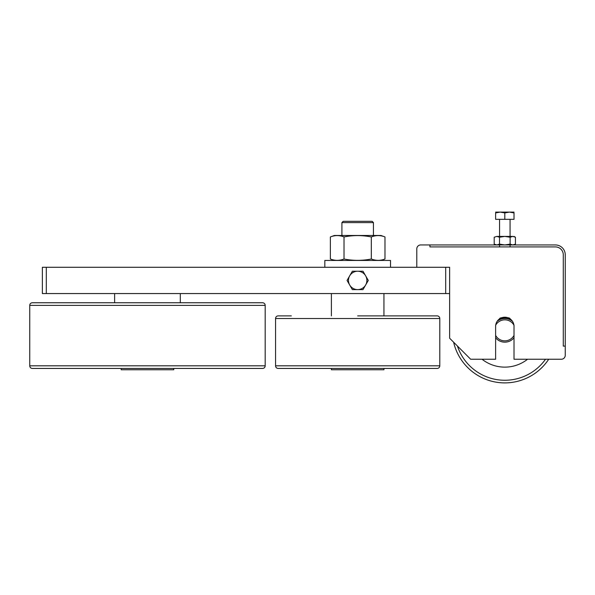 <?xml version="1.0" encoding="UTF-8"?>
<svg xmlns="http://www.w3.org/2000/svg" width="595" height="595" viewBox="0 0 595 595"><rect width="100%" height="100%" fill="white"/><g stroke="black" fill="none" stroke-linecap="round" stroke-linejoin="round"><path stroke-width="0.89" d="M509.774 318.66L500.313 318.385L499.562 318.853C499.205 317.031 510.421 317.031 510.071 318.853M43.517 267.281L42.364 267.281L42.364 293.558L449.634 293.558L449.634 267.281L43.517 267.281M416.79 248.888L416.79 267.281L416.79 248.888A3.942 3.942 0 0 1 420.732 244.947L504.813 244.947L510.123 244.129L512.778 244.947L515.434 244.129L515.434 237.234L512.778 236.408L515.434 237.234L514.013 236.408M495.62 244.947L494.2 244.129L496.855 244.947L499.503 244.129L504.813 244.947L555.395 244.947A9.855 9.855 0 0 1 565.25 254.801L565.25 355.304A3.942 3.942 0 0 1 561.308 359.246L514.013 359.246L514.013 326.402A9.2 9.2 0 0 0 504.813 317.209A9.2 9.2 0 0 0 495.62 326.402L495.62 359.246L470.66 359.246L449.634 338.228L449.634 293.558M512.778 236.408L510.123 237.234L504.813 236.408L512.778 236.408M504.813 236.408L499.503 237.234L496.855 236.408L504.813 236.408M494.2 237.234L496.855 236.408L494.2 237.234L494.2 244.129M510.123 244.129L510.123 237.234M499.503 244.129L499.503 237.234M499.562 244.947L499.562 246.918L510.071 246.918L510.071 244.947M510.071 246.918L555.395 246.918A7.884 7.884 0 0 1 563.279 254.801L563.279 346.112L565.25 346.112L565.25 355.304M499.562 246.918L429.932 246.918L429.932 244.947M527.572 359.246A36.786 36.786 0 0 1 482.062 359.246M504.813 382.897A52.553 52.553 0 0 1 453.621 342.214A52.553 52.553 0 0 0 548.702 359.246M495.62 325.257L495.62 335.431A10.509 10.509 0 0 0 514.013 335.431L514.013 325.257A10.509 10.509 0 0 0 495.62 325.257M512.511 321.367A11.826 11.826 0 0 0 497.123 321.367M495.62 337.774A11.826 11.826 0 0 0 514.013 337.774M173.74 368.446L173.74 369.755L121.187 369.755L121.187 368.446M147.463 368.446L32.375 368.446A2.625 2.625 0 0 1 29.75 365.813L265.184 365.813A2.625 2.625 0 0 1 262.551 368.446L49.459 368.446M262.551 302.758A2.625 2.625 0 0 1 265.184 305.384L29.75 305.384A2.625 2.625 0 0 1 32.375 302.758L262.551 302.758M383.946 368.446L383.946 369.755L331.393 369.755L331.393 368.446M357.669 368.446L278.185 368.446A2.625 2.625 0 0 1 275.559 365.813L439.787 365.813A2.625 2.625 0 0 1 437.154 368.446L291.327 368.446M357.669 315.893L437.154 315.893A2.625 2.625 0 0 1 439.787 318.518L275.559 318.518A2.625 2.625 0 0 1 278.185 315.893L291.327 315.893M324.825 267.281L324.825 260.454L390.513 260.454L390.513 267.281M373.437 235.486L373.437 222.612L372.12 221.303L343.218 221.303L341.909 222.612L341.909 235.486M341.909 222.612L373.437 222.612M334.353 235.486L330.366 236.944C334.918 235.144 339.47 235.144 344.022 236.944C353.118 235.144 362.221 235.144 371.325 236.944C375.876 235.144 380.428 235.144 384.98 236.944L380.993 235.486L334.353 235.486M334.353 260.454L330.366 259.004C334.918 260.796 339.47 260.796 344.022 259.004C353.118 260.796 362.221 260.796 371.325 259.004C375.876 260.796 380.428 260.796 384.98 259.004L380.993 260.454M330.366 259.004L330.366 236.944M344.022 259.004L344.022 236.944M371.325 259.004L371.325 236.944M384.98 259.004L384.98 236.944M352.359 271.223L357.669 271.223A9.2 9.2 0 0 0 349.704 275.82L352.359 271.223M362.98 271.223L365.635 275.82A9.2 9.2 0 0 0 357.669 271.223L362.98 271.223M368.29 280.424L365.635 285.02A9.2 9.2 0 0 0 365.635 275.82L368.29 280.424M365.635 285.02L362.98 289.616L357.669 289.616A9.2 9.2 0 0 0 365.635 285.02M357.669 289.616L352.359 289.616L349.704 285.02A9.2 9.2 0 0 0 357.669 289.616M349.704 285.02L347.049 280.424L349.704 275.82A9.2 9.2 0 0 0 349.704 285.02M504.813 212.928L504.813 219.332L495.62 219.332L495.62 212.928C495.62 211.827 495.62 211.827 495.62 212.928L500.216 212.103L504.813 212.928L509.417 212.103L495.62 212.103M507.58 317.633L502.054 317.633M514.013 212.103L509.417 212.103L514.013 212.928C514.013 211.827 514.013 211.827 514.013 212.928L514.013 219.332L504.813 219.332M445.692 267.281L445.692 293.558M46.306 293.558L46.306 267.281M545.518 359.246A49.921 49.921 0 0 1 457.414 346M514.013 244.947L515.434 244.129L514.013 244.947M29.75 365.813L29.75 305.384M114.619 302.758L114.619 293.558M180.307 302.758L180.307 293.558M265.184 365.813L265.184 305.384M275.559 365.813L275.559 318.518M331.393 315.893L331.393 293.558M383.946 315.893L383.946 293.558M439.787 365.813L439.787 318.518M499.562 219.332L499.562 236.408M510.071 219.332L510.071 236.408"/></g></svg>
